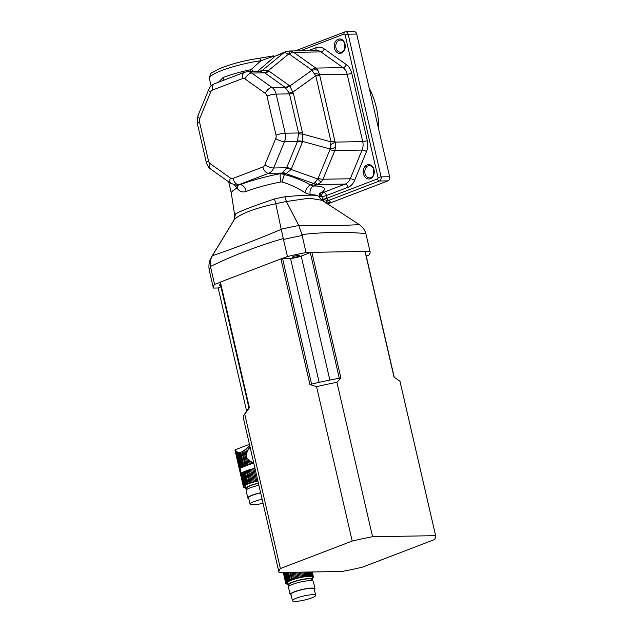 <?xml version="1.0" encoding="UTF-8"?>
<svg xmlns="http://www.w3.org/2000/svg" width="633" height="633" viewBox="0 0 633 633"><rect width="100%" height="100%" fill="white"/><g stroke="black" fill="none" stroke-linecap="round" stroke-linejoin="round"><path stroke-width="0.95" d="M252.44 462.406L252.638 463.253A13.863 2.39 -13 0 1 252.963 463.182L253.675 463.063L251.064 461.599L251.515 463.53A13.863 2.39 -13 0 0 250.304 463.839L249.22 464.139L248.12 459.392L249.552 460.579L250.304 463.839M251.064 461.599L249.552 460.579M252.638 463.253L251.515 463.53M248.12 459.392C246.269 457.691 245.786 455.602 246.672 453.125L245.746 449.121L244.718 449.952L248.065 464.472A13.863 2.39 -13 0 1 249.22 464.139M244.718 449.952L243.784 450.649L247.044 464.788L248.065 464.472M243.784 450.649L242.795 451.289L245.992 465.136A13.863 2.39 -13 0 1 247.044 464.788M242.795 451.289L241.909 451.764L245.074 465.461L245.992 465.136M241.909 451.764L240.762 452.207L243.919 465.904A13.863 2.39 -13 0 1 245.074 465.461M240.762 452.207L239.947 452.381L243.151 466.228L243.919 465.904M239.947 452.381L239.124 452.429L242.392 466.568A13.863 2.39 -13 0 1 243.151 466.228M239.124 452.429L238.419 452.366L241.774 466.885L242.392 466.568M238.419 452.366L237.731 452.191L241.197 467.209A13.863 2.39 -13 0 1 241.774 466.885M237.731 452.191L237.169 451.962L240.754 467.494L241.197 467.209M237.169 451.962L236.647 451.653L240.374 467.795A13.863 2.39 -13 0 1 240.754 467.494M235.753 450.656L239.97 468.918L235.753 450.656L236.647 451.653L240.374 467.803M254.426 481.673A13.863 2.39 -13 0 1 255.629 481.365L252.741 468.855A13.863 2.39 167 0 0 251.538 469.164L254.426 481.673L253.335 481.974L250.446 469.464A13.863 2.39 167 0 0 249.299 469.797L252.187 482.306L251.166 482.623L248.278 470.113A13.863 2.39 167 0 0 247.218 470.461L250.106 482.971L249.188 483.303L246.3 470.786A13.863 2.39 167 0 0 245.153 471.229L248.041 483.739L247.266 484.063L244.378 471.553A13.863 2.39 167 0 0 243.618 471.894L246.506 484.411L245.889 484.72L243.001 472.21A13.863 2.39 167 0 0 242.423 472.535L245.311 485.044L244.868 485.329L241.98 472.819A13.863 2.39 167 0 0 241.6 473.12L244.235 485.883L241.347 473.373A13.863 2.39 167 0 0 241.292 473.444L240.057 468.119A13.863 2.39 -13 0 1 240.113 468.048M240.255 470.177L239.97 468.918M249.196 448.346L248.318 449.691L247.788 447.389L248.785 446.55L249.196 448.346L250.177 447.017M245.746 449.121L246.72 448.299L247.424 451.337L248.318 449.691M247.424 451.337L246.672 453.125M255.075 468.238L254.197 468.507A13.863 2.39 167 0 0 253.865 468.578L256.753 481.088A13.863 2.39 -13 0 1 257.868 480.843M257.908 481.025A12.763 2.2 167 0 0 245.082 486.239L245.572 488.367A12.763 2.2 -13 0 1 258.399 483.153M246.862 488.993A12.763 2.2 -13 0 1 245.572 488.367M249.869 445.656L248.785 446.55M256.753 481.088L255.629 481.365M252.741 468.855L253.865 468.578M247.788 447.389L246.72 448.299M250.446 469.464L251.538 469.164M252.187 482.306A13.863 2.39 -13 0 1 253.335 481.974M248.278 470.113L249.299 469.797M250.106 482.971A13.863 2.39 -13 0 1 251.166 482.623M246.3 470.786L247.218 470.461M248.041 483.739A13.863 2.39 -13 0 1 249.188 483.303M244.378 471.553L245.153 471.229M246.506 484.411A13.863 2.39 -13 0 1 247.266 484.063M243.001 472.21L243.618 471.894M245.311 485.044A13.863 2.39 -13 0 1 245.889 484.72M241.98 472.819L242.423 472.535M244.061 486.144L241.023 473.468L244.061 486.144A13.863 2.39 -13 0 1 244.235 485.883M241.023 473.468L240.825 472.645M243.99 486.73L243.586 487.204L235.294 449.739L243.99 486.73A3.331 0.578 -13 0 0 244.045 486.587A3.331 0.578 -13 0 0 244.037 486.571A13.863 2.39 -13 0 1 244.014 486.484A13.863 2.39 -13 0 1 243.998 486.366M245.359 487.434A77.653 13.396 -13 0 1 243.998 487.426L243.586 487.204M235.294 449.739L249.434 444.295M258.446 483.343A11.647 2.01 167 0 0 246.656 488.122L246.949 489.372M248.777 498.527A12.763 2.2 -13 0 1 247.788 497.957L246.071 490.496A12.763 2.2 -13 0 1 258.889 485.282M262.117 499.271A11.924 2.057 167 0 0 250.075 504.153A11.924 2.057 167 0 0 263.043 503.267M260.646 492.878A11.924 2.057 167 0 0 248.603 497.767L250.075 504.153M247.788 497.957A12.763 2.2 -13 0 1 260.614 492.735M218.171 287.991L213.368 288.07A80.438 13.879 167 0 1 213.321 287.88L209.381 270.829A80.438 13.879 167 0 1 210.647 267.371L214.587 284.423A80.438 13.879 167 0 0 213.321 287.88M281.907 258.644L287.445 256.523L283.267 238.57C258.509 245.723 234.242 255.02 210.472 266.438L210.647 267.371M210.472 266.438C209.887 262.553 210.52 258.984 212.379 255.724C234.202 248.318 257.156 239.527 281.234 229.36L275.774 203.755C255.906 207.798 239.393 214.144 234.329 219.619L235.468 213.914C240.967 210.805 253.983 205.82 274.516 198.968A43.337 7.477 -13 0 1 284.905 196.768C300.754 195.288 311.468 194.837 317.046 195.415A43.408 7.485 167 0 0 310.32 194.719L305.098 192.78C298.293 188.262 290.682 184.67 282.247 182.003L280.973 181.932A6.654 1.448 79.2 0 1 280.561 173.64L284.446 174.558C293.854 176.939 302.463 180.397 310.289 184.939L313.81 185.983A50.047 8.633 -13 0 1 321.983 192.408L323.558 192.385L345.222 184.084L317.624 184.551A8.878 2.738 -106.3 0 1 315.297 182.177L318.114 178.356L329.943 149.657L331.035 141.879L315.764 75.723L311.515 69.844L289.431 54.129L285.436 52.832L283.679 52.895L275.268 56.115A6.101 4.13 44 0 1 273.456 56.274L260.923 60.744A37.165 6.409 167 0 0 209.388 78.492C210.077 74.567 210.963 72.668 212.023 72.787L218.179 69.25C229.621 64.344 243.262 60.697 259.087 58.283L259.087 58.283A3.331 1.503 82.1 0 1 260.923 60.744L251.562 69.147A6.101 1.321 54.3 0 0 253.667 71.592M212.49 255.542L234.329 219.619A45.75 7.897 167 0 0 233.933 220.157L211.833 256.444A75.865 13.087 -13 0 1 212.49 255.542L212.379 255.724M365.154 251.578L370.02 251.499A80.438 13.879 167 0 1 370.076 251.689A80.438 13.879 167 0 1 368.802 255.146L366.27 256.12M214.587 284.423L220.126 282.302M370.02 251.499L365.842 233.53C344.051 231.757 322.751 232.113 301.949 234.614L306.071 252.583A80.438 13.879 167 0 0 287.445 256.523M306.071 252.583L310.93 252.496M283.267 238.57L281.234 229.36M370.076 251.689L365.842 233.53C364.695 229.763 362.503 226.788 359.275 224.612L322.102 200.313L309.387 198.184L286.369 201.508L284.905 196.768M301.949 234.614L298.839 225.633C320.939 226.021 341.076 225.68 359.275 224.612M281.21 229.233A75.865 13.087 -13 0 1 298.776 225.506L298.839 225.633M298.776 225.506L286.369 201.508A45.75 7.897 167 0 0 275.774 203.747L274.516 198.968M280.973 181.932A42.15 7.272 167 0 0 246.126 191.49C242.297 192.701 239.306 191.546 237.146 188.041L234.566 185.01M231.369 193.429A41.604 7.177 -13 0 1 231.346 193.334A41.604 7.177 -13 0 1 237.146 188.041M322.102 200.313C320.29 198.596 319.364 197.369 319.325 196.634L317.046 195.415M310.32 194.719A6.654 5.293 90.3 0 1 313.81 185.983L317.07 184.741A8.878 5.499 69 0 1 313.849 183.57L315.297 182.177M319.831 193.192L321.983 192.408A3.331 2.548 89 0 0 320.282 196.539L319.388 196.792M282.247 182.003A6.654 0.791 104.1 0 1 284.446 174.558L285.269 174.241A8.878 5.499 -111 0 0 282.049 173.078L286.44 168.22L297.518 141.42L298.578 132.977L289.273 93.059L285.008 87.259L264.744 72.842L260.416 71.505M305.098 192.78A6.654 3.197 120.3 0 1 310.289 184.939L313.849 183.57L286.322 173.751A8.878 6.188 60.8 0 0 282.603 172.801M238.127 185.153L240.231 184.709A48.788 8.419 -13 0 1 280.561 173.64L282.049 173.078L268.645 173.3L238.783 184.733L240.231 184.709A6.654 4.17 68.9 0 1 246.126 191.49M237.454 185.16L237.233 187.961M326.604 203.233A2.216 1.883 93.4 0 1 327.973 200.661C330.244 200.985 330.75 201.761 329.5 202.979C329.287 202.513 328.321 202.6 326.604 203.233L325.868 203.13M324.191 201.785L322.466 199.173L327.973 200.661A5.547 0.957 -13 0 0 328.97 200.313L379.381 181.006L387.95 180.864A3.331 2.548 -91 0 0 389.651 176.734L356.703 34.047A3.331 2.548 -91 0 0 354.211 31.65L345.65 31.792A3.331 2.548 89 0 1 348.142 34.19L381.082 176.876L389.651 176.734M328.044 203.794L387.95 180.864M367.148 164.889A7.208 5.523 89 0 1 374.119 173.513A7.208 5.523 89 0 1 364.964 177.018A7.208 5.523 89 0 1 367.148 164.889M338.141 39.238A7.208 5.523 89 0 1 345.112 47.863A7.208 5.523 89 0 1 335.957 51.368A7.208 5.523 89 0 1 338.141 39.238M325.876 202.924A2.216 1.472 114.6 0 1 327.356 200.558M259.134 71.497L262.434 70.279L268.337 70.635L289.898 85.977L293.419 93.462L302.439 132.574L302.709 141.444L291.156 169.462L285.269 174.241M339.098 40.29A6.101 4.668 -91 0 0 335.838 47.048A6.101 4.668 -91 0 0 340.554 52.246A6.101 4.668 -91 0 0 345.12 46.067A6.101 4.668 -91 0 0 340.348 40.045A6.101 4.668 -91 0 0 339.098 40.29M368.105 165.941A6.101 4.668 -91 0 0 364.845 172.698A6.101 4.668 -91 0 0 369.561 177.897A6.101 4.668 -91 0 0 374.127 171.717A6.101 4.668 -91 0 0 369.356 165.696A6.101 4.668 -91 0 0 368.105 165.941M344.771 48.512A6.101 4.668 89 0 1 344.692 43.637M373.786 174.162A6.101 4.668 89 0 1 373.699 169.288M289.257 51.004L293.704 52.357L315.788 68.071L317.901 70.318L319.57 74.702L335.134 142.093L335.625 147.101L334.825 150.527L322.996 179.226L321.2 182.09L317.07 184.741M321.2 182.09A8.878 1.408 -129.6 0 1 317.679 178.925L291.156 169.462A8.878 2.627 26.8 0 0 286.44 168.22M289.305 51.004L286.377 51.447A8.878 2.738 73.7 0 0 285.436 52.832M335.625 147.101A8.878 3.521 172.1 0 1 330.03 148.969L302.709 141.444A8.878 2.967 17.9 0 0 297.676 140.953M258.81 58.386A3.331 1.503 82.1 0 1 259.087 58.283L273.464 55.878M260.503 71.474A8.878 6.425 -107.1 0 0 262.434 70.279L283.679 52.895A8.878 5.499 69 0 1 285.135 51.859L275.268 56.115L257.354 71.529M317.901 70.318A8.878 6.069 160.6 0 0 311.863 70.295L289.898 85.977A8.878 5.23 -49.8 0 1 285.348 87.528M308.247 50.68L315.899 47.752A14.424 11.046 89 0 1 324.31 48.947L346.393 64.661A14.424 11.046 89 0 1 351.75 73.262L367.306 140.653A14.424 11.046 89 0 1 366.467 151.627L354.638 180.326A14.424 11.046 89 0 1 348.103 187.249A3.331 2.065 -111 0 0 345.222 184.084A11.093 8.49 -91 0 0 350.255 178.767L362.084 150.068A11.093 8.49 -91 0 0 362.725 141.626L347.169 74.227L319.57 74.702A8.878 3.845 -178.7 0 0 314.356 73.412M334.904 141.476A8.878 1.535 167 0 0 331.035 141.879L302.677 134.069A8.878 1.962 -4.8 0 1 298.681 133.808M367.306 140.653A3.331 0.578 167 0 1 362.725 141.626L335.134 142.093A8.878 0.981 154 0 1 330.79 144.593M319.633 75.319A8.878 1.535 167 0 0 315.764 75.723L292.968 92.007A8.878 1.068 -21.1 0 1 289.273 93.059M290.974 51.162A8.878 2.659 99.3 0 0 288.814 53.892L268.337 70.635A8.878 4.684 -59.1 0 1 264.357 72.597M218.472 82.235L223.038 77.55A37.165 6.409 -13 0 1 250.027 69.859L251.562 69.147M250.478 71.648A6.101 0.704 78.2 0 1 250.027 69.859M369.174 88.058A69.345 53.085 89 0 1 378.621 128.958M298.586 256.31A3.774 0.649 167 0 0 299.836 255.503A3.774 0.649 167 0 0 296.015 255.716A3.774 0.649 167 0 0 292.486 257.196A3.774 0.649 167 0 0 294.709 257.291A3.774 0.649 167 0 0 298.586 256.31M220.419 284.47A3.774 0.649 167 0 0 219.461 285.159A3.774 0.649 167 0 0 220.624 285.356M312.892 577.66L313.153 577.415A13.863 2.39 -13 0 0 313.327 577.161L313.39 576.94A13.863 2.39 -13 0 0 313.375 576.813A13.863 2.39 -13 0 0 313.343 576.726L312.156 571.979M309.402 572.018L310.328 576.038A13.863 2.39 -13 0 0 309.719 576.054L308.912 576.085L307.978 572.05M308.793 572.034L309.719 576.054M307.021 572.066L307.962 576.157A13.863 2.39 -13 0 1 308.912 576.085M306.063 572.082L307.029 576.252A13.863 2.39 -13 0 0 305.961 576.378L304.932 576.528L303.911 572.113M304.971 572.097L305.961 576.378M302.716 572.137L303.769 576.71A13.863 2.39 -13 0 1 304.932 576.528M301.577 572.153L302.677 576.908A13.863 2.39 -13 0 0 301.466 577.138L300.335 577.375L299.14 572.192M300.319 572.177L301.466 577.138M297.858 572.216L299.108 577.652A13.863 2.39 -13 0 1 300.335 577.375M296.671 572.24L297.985 577.929A13.863 2.39 -13 0 0 296.782 578.238L295.69 578.538L294.242 572.279M295.397 572.256L296.782 578.238M312.797 579.195L312.306 577.059A12.763 2.2 167 0 0 299.377 577.787A12.763 2.2 167 0 0 287.437 582.803L287.928 584.932A12.763 2.2 -13 0 1 295.746 580.999A12.763 2.2 -13 0 1 309.711 578.483A12.763 2.2 -13 0 1 312.797 579.195A12.763 2.2 -13 0 1 311.919 580.319M289.21 585.557A12.763 2.2 -13 0 1 287.928 584.932M313.375 576.813L312.259 571.971L313.343 576.726M311.934 571.979L312.955 576.394A13.863 2.39 -13 0 1 313.208 576.552M312.955 576.394L311.634 571.987M311.207 571.995L312.172 576.165A13.863 2.39 -13 0 1 312.623 576.267M312.172 576.165L311.658 576.093L310.708 572.003M310.075 572.01L311.009 576.054A13.863 2.39 -13 0 1 311.658 576.093M311.009 576.054L310.328 576.038M307.962 576.157L307.029 576.252M303.769 576.71L302.677 576.908M299.108 577.652L297.985 577.929M293.024 572.303L294.543 578.871A13.863 2.39 -13 0 1 295.69 578.538M294.543 578.871L293.522 579.187L291.932 572.319M290.8 572.335L292.462 579.535A13.863 2.39 -13 0 1 293.522 579.187M292.462 579.535L291.544 579.86L289.811 572.351M288.561 572.374L290.397 580.303A13.863 2.39 -13 0 1 291.544 579.86M290.397 580.303L289.621 580.627L287.714 572.39M286.884 572.406L288.862 580.967A13.863 2.39 -13 0 1 289.621 580.627M288.862 580.967L288.244 581.284L286.195 572.414M285.546 572.422L287.667 581.608A13.863 2.39 -13 0 1 288.244 581.284M287.667 581.608L287.224 581.893L285.04 572.438M284.597 572.446L286.844 582.194A13.863 2.39 -13 0 1 287.224 581.893M286.844 582.194L284.28 572.446M284.051 572.454L286.417 582.708A13.863 2.39 -13 0 1 286.591 582.447M286.417 582.708L283.94 572.454M283.837 572.454L286.345 583.294A3.331 0.578 -13 0 0 286.401 583.151A3.331 0.578 -13 0 0 286.393 583.128A13.863 2.39 -13 0 1 286.361 583.048A13.863 2.39 -13 0 1 286.353 582.93M286.345 583.294L285.902 583.863L286.353 583.99A77.653 13.396 -13 0 0 287.714 583.998M312.006 580.698L311.713 579.44A11.647 2.01 167 0 0 308.904 578.791A11.647 2.01 167 0 0 296.149 581.094A11.647 2.01 167 0 0 289.012 584.686L289.305 585.936M291.133 595.091A12.763 2.2 -13 0 1 290.143 594.514L288.419 587.06A12.763 2.2 -13 0 1 296.236 583.128A12.763 2.2 -13 0 1 310.202 580.611A12.763 2.2 -13 0 1 313.288 581.323L315.005 588.777A12.763 2.2 -13 0 1 314.372 589.727M312.789 594.688A11.924 2.057 167 0 0 299.733 597.038A11.924 2.057 167 0 0 292.43 600.717A11.924 2.057 167 0 0 304.513 600.037A11.924 2.057 167 0 0 315.669 595.352A11.924 2.057 167 0 0 312.789 594.688M315.669 595.352L314.197 588.967A11.924 2.057 167 0 0 311.317 588.302A11.924 2.057 167 0 0 298.262 590.652A11.924 2.057 167 0 0 290.951 594.332L292.43 600.717M290.143 594.514A12.763 2.2 -13 0 1 297.961 590.581A12.763 2.2 -13 0 1 311.927 588.065A12.763 2.2 -13 0 1 315.005 588.777M311.879 252.338L340.886 377.988L336.93 382.332L372.576 536.729A80.438 13.879 167 0 0 352.201 541.049L316.555 386.644L309.941 384.54L280.933 258.889L220.387 282.073A76 13.111 167 0 0 219.952 282.46L248.967 408.111A76 13.111 -13 0 0 247.281 410.034L243.974 415.145A80.438 13.879 167 0 0 243.309 417.796L278.955 572.192A80.438 13.879 167 0 0 279.066 572.533L342.097 571.472A80.438 13.879 167 0 0 362.464 567.152L434.278 539.656A80.438 13.879 167 0 0 435.71 536.009A80.438 13.879 167 0 0 435.607 535.668L399.961 381.264L394.027 377.086L365.019 251.436L311.879 252.338A76 13.111 167 0 0 310.289 252.614L301.213 256.088A7.77 1.337 -13 0 1 290.531 258.351L319.151 382.34M352.201 541.049L280.387 568.545L244.742 414.14L249.394 407.723L220.387 282.073M372.576 536.729L435.607 535.668M280.933 258.889A76 13.111 167 0 1 282.563 258.486L311.578 384.136A76 13.111 -13 0 1 339.296 378.265L310.289 252.614M280.387 568.545A80.438 13.879 167 0 0 278.955 572.192M394.224 377.221L365.241 251.681A76 13.111 167 0 0 365.019 251.436M246.664 411.41L218.148 287.888L220.957 286.812M282.563 258.486L290.531 258.351M249.394 407.723A76 13.111 167 0 0 248.967 408.111M311.578 384.136A76 13.111 167 0 0 309.941 384.54M340.886 377.988A76 13.111 167 0 0 339.296 378.265M244.742 414.14A80.438 13.879 167 0 0 243.974 415.145M336.93 382.332A80.438 13.879 167 0 0 316.555 386.644M435.71 536.009L400.064 381.604A80.438 13.879 167 0 0 399.961 381.264M240.057 468.119L252.963 463.182M302.131 235.531A80.438 13.879 167 0 0 283.505 239.472M233.933 220.157L234.74 215.718A43.337 7.477 -13 0 1 235.468 213.914M328.195 203.478L329.5 202.979A8.878 5.499 69 0 0 328.4 203.169M348.103 187.249L326.438 195.542L327.047 198.2A3.331 0.578 167 0 1 322.466 199.173L321.857 196.515L320.282 196.539M210.591 168.979C209.135 168.402 207.711 166.21 206.318 162.412A6.654 1.147 -13 0 1 208.518 160.98A4.439 3.394 -91 0 0 210.172 163.631A6.654 3.727 -54.6 0 0 210.591 168.979L230.863 183.404A6.654 3.727 -54.6 0 1 230.436 178.055A4.439 3.394 -91 0 0 233.023 178.419A6.654 4.122 -111 0 0 238.783 184.733A11.093 8.49 89 0 1 236.513 185.176L238.166 185.153M328.97 200.313A2.216 1.377 69 0 1 327.047 198.2L377.466 178.902A1.108 0.847 -91 0 0 378.028 177.525L345.088 34.839A1.108 0.847 -91 0 0 344.028 34.079L300.327 50.814M321.857 196.515A3.331 0.578 167 0 0 326.438 195.542A3.331 2.065 -111 0 0 323.558 192.385A3.331 2.548 89 0 0 321.857 196.515M378.028 177.525L381.082 176.876A3.331 2.548 89 0 1 379.381 181.006A2.216 1.377 69 0 1 377.466 178.902M210.172 163.631L230.436 178.055M315.44 50.561A3.331 2.065 69 0 0 315.899 47.752M345.088 34.839L348.142 34.19L356.703 34.047M318.114 178.356A8.878 2.809 -157.6 0 0 322.996 179.226L350.255 178.767A3.331 1.052 -157.6 0 1 354.638 180.326M351.75 73.262A3.331 0.578 167 0 1 347.169 74.227A11.093 8.49 -91 0 0 343.046 67.612A3.331 1.867 125.4 0 0 346.393 64.661M344.961 31.927A3.331 2.548 89 0 1 345.65 31.792L344.661 31.982A2.216 1.377 -111 0 1 344.961 31.927M344.028 34.079A2.216 1.377 -111 0 1 344.661 31.982L295.263 50.901M311.515 69.844A8.878 4.969 125.4 0 1 315.788 68.071L343.046 67.612L320.963 51.898A3.331 1.867 125.4 0 0 324.31 48.947M329.943 149.657A8.878 2.809 -157.6 0 0 334.825 150.527L362.084 150.068A3.331 1.052 -157.6 0 1 366.467 151.627M289.431 54.129A8.878 4.969 125.4 0 1 293.704 52.357L320.963 51.898A11.093 8.49 -91 0 0 316.761 50.537L289.352 51.004M302.392 142.298A8.878 2.809 22.4 0 0 297.518 141.42L284.526 141.642L273.67 167.982A11.093 8.49 89 0 1 268.645 173.3A6.654 4.122 -111 0 1 262.885 166.985A4.439 3.394 -91 0 0 264.895 164.857L275.751 138.516A4.439 3.394 -91 0 0 276.012 135.145L266.984 96.034A4.439 3.394 -91 0 0 265.338 93.391L245.066 78.967A4.439 3.394 -91 0 0 242.479 78.603L212.617 90.036A4.439 3.394 -91 0 0 210.607 92.165L199.751 118.506A4.439 3.394 -91 0 0 199.49 121.876L208.518 160.98M233.023 178.419L262.885 166.985M264.895 164.857A6.654 2.105 -157.6 0 0 273.67 167.982L286.654 167.761A8.878 2.809 22.4 0 1 291.536 168.639M199.751 118.506A6.654 2.105 -157.6 0 1 197.876 115.894L197.29 123.3A6.654 1.147 -13 0 1 199.49 121.876M245.066 78.967A6.654 3.727 -54.6 0 1 251.76 73.056L272.024 87.481A11.093 8.49 89 0 1 276.146 94.095L285.174 133.199A11.093 8.49 89 0 1 284.526 141.642A6.654 2.105 -157.6 0 1 275.751 138.516M247.574 71.695A11.093 8.49 89 0 1 251.76 73.056L264.744 72.842A8.878 4.969 -54.6 0 0 269.009 71.07M242.479 78.603A6.654 4.122 -111 0 1 244.385 72.312L214.524 83.746C211.81 84.869 209.887 86.808 208.74 89.554L197.876 115.894M276.012 135.145A6.654 1.147 -13 0 1 285.174 133.199L298.578 132.977A8.878 1.535 -13 0 0 302.439 132.574M266.984 96.034A6.654 1.147 -13 0 1 276.146 94.095L289.55 93.874A8.878 1.535 -13 0 0 293.419 93.462M265.338 93.391A6.654 3.727 -54.6 0 1 272.024 87.481L285.008 87.259A8.878 4.969 -54.6 0 0 289.281 85.495M210.607 92.165A6.654 2.105 -157.6 0 1 208.74 89.554M212.617 90.036A6.654 4.122 -111 0 1 214.524 83.746M261.35 70.651A8.878 5.499 -111 0 1 260.337 71.482M223.196 80.431A6.101 3.822 68.9 0 0 223.038 77.55M283.331 572.461L285.942 583.768M301.213 256.088L329.833 380.053M235.69 450.459L240.081 469.457M240.936 473.175L244.014 486.484M234.938 450.008L243.547 487.307M211.833 256.444L210.354 259.38C208.858 262.917 208.542 266.73 209.381 270.829M231.346 193.334L234.74 215.718M319.356 196.736C319.364 194.086 319.562 192.859 319.934 193.049M231.354 193.382L228.695 181.861M327.894 204.23L328.29 203.209M230.863 183.404L236.513 185.176M197.29 123.3L206.318 162.412M260.63 71.474L247.558 71.695L244.385 72.312M285.135 51.859L286.377 51.447M209.388 78.492L211.113 85.969M283.916 572.454L286.361 583.048M283.267 572.461L285.902 583.863"/></g></svg>

